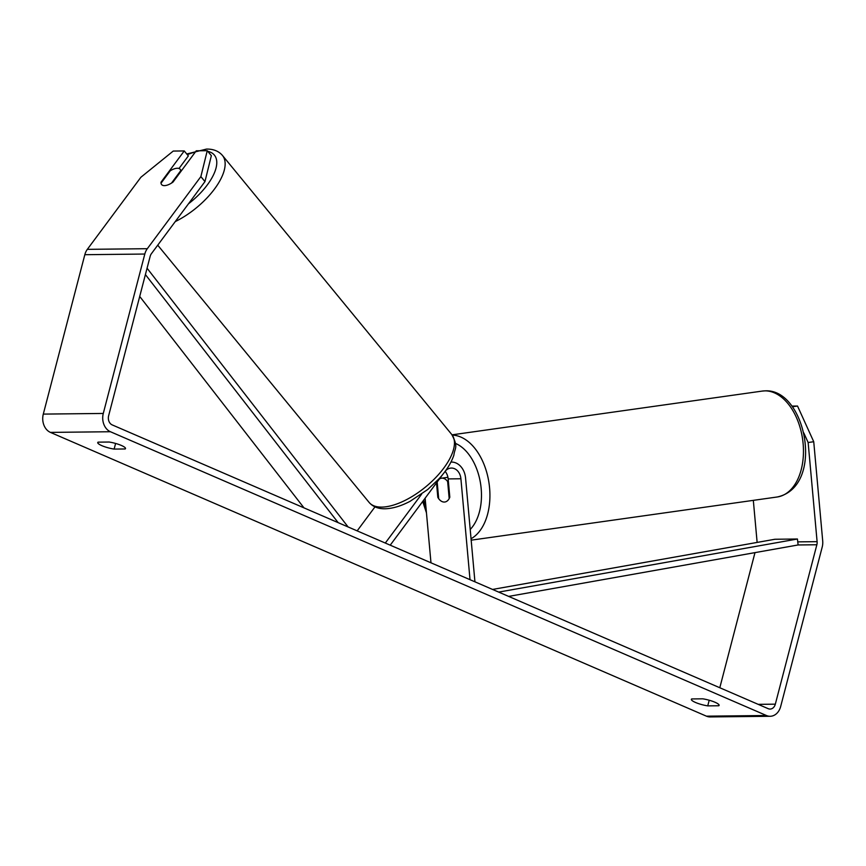 <?xml version="1.0" encoding="UTF-8"?>
<svg xmlns="http://www.w3.org/2000/svg" width="866" height="866" viewBox="0 0 866 866"><rect width="100%" height="100%" fill="white"/><g stroke="black" fill="none" stroke-linecap="round" stroke-linejoin="round"><path stroke-width="1.3" d="M445.135 471.364A12.016 9.396 -90.6 0 1 448.155 478.909L449.811 497.203A12.016 7.458 82 0 1 444.843 502.009A12.016 7.458 82 0 1 437.817 497.333L436.507 482.871M425.13 498.177L430.976 562.803M445.449 470.92A12.016 9.396 -90.6 0 1 451.446 468.062A12.016 9.396 -90.6 0 1 460.907 478.768L470.022 579.7M451.381 462.054L450.959 462.065A18.024 14.094 -90.6 0 1 451.381 462.054A18.024 14.094 -90.6 0 1 465.572 478.108L474.936 581.822M440.826 478.346A18.024 14.094 89.4 0 0 440.697 477.231M390.22 545.169L442.883 474.287M385.305 543.047L421.601 494.194M357.16 530.869L374.989 506.87M437.817 497.333L438.553 497.236M180.734 170.678A12.016 5.38 -39.4 0 0 180.171 169.303A12.016 5.38 -39.4 0 0 177.335 168.253A12.016 5.38 -39.4 0 0 170.245 170.786L161.022 183.202A12.016 5.38 -39.4 0 0 161.596 184.566A12.016 5.38 -39.4 0 0 164.432 185.627A12.016 5.38 -39.4 0 0 171.522 183.083L180.734 170.678L181.124 171.154M709.211 700.237L707.738 705.877A12.016 2.468 14.6 0 1 695.485 702.456A12.016 2.468 14.6 0 1 691.36 699.338A12.016 2.468 14.6 0 1 691.696 698.938L702.727 698.819A12.016 2.468 14.6 0 1 719.116 705.346A12.016 2.468 14.6 0 1 718.769 705.758L707.738 705.877M115.6 443.446L114.128 449.086L125.169 448.967A12.016 2.468 -165.4 0 0 125.505 448.566A12.016 2.468 -165.4 0 0 109.116 442.028L98.085 442.147A12.016 2.468 -165.4 0 0 97.75 442.548A12.016 2.468 -165.4 0 0 101.874 445.665A12.016 2.468 -165.4 0 0 114.128 449.086M178.991 168.502L188.344 155.923L184.242 150.944L161.011 182.217A12.016 5.38 -39.4 0 0 161.596 184.566A12.016 5.38 -39.4 0 0 164.432 185.627A12.016 5.38 -39.4 0 0 173.005 182.087L196.246 150.814L207.245 150.695L211.347 155.674L204.971 181.589L151.409 253.684A7.209 5.64 89.4 0 0 150.154 256.358L108.629 415.767A7.209 5.64 89.4 0 0 112.201 424.903L768.196 708.68A7.209 5.64 89.4 0 0 770.058 709.07A7.209 5.64 89.4 0 0 775.33 704.166L816.855 544.757A7.209 5.64 89.4 0 0 817.103 541.661L808.14 442.515L803.767 432.892M184.242 150.944L173.243 151.063L140.887 177.259L87.325 249.354A14.419 11.269 89.4 0 0 84.825 254.701L43.3 414.1A14.419 11.269 89.4 0 0 50.434 432.394L706.44 716.171A14.419 11.269 89.4 0 0 710.152 716.929L770.134 716.279A14.419 11.269 89.4 0 0 780.677 706.483L822.202 547.074A14.419 11.269 89.4 0 0 822.7 540.871L813.737 441.725L808.14 442.515M204.971 181.589L200.869 176.61L147.307 248.704A14.419 11.269 89.4 0 0 144.806 254.041L103.281 413.45A14.419 11.269 89.4 0 0 110.426 431.733L766.421 715.511A14.419 11.269 89.4 0 0 770.134 716.279M792.433 406.749L797.521 406.035L791.946 406.089M797.521 406.035L813.737 441.725M757.133 542.419A7.209 5.64 89.4 0 0 757.122 542.311L753.323 500.364M719.798 687.745L754.99 552.627M200.869 176.61L207.245 150.695M125.408 448.047L125.169 448.967M719.018 704.827L718.769 705.758M448.382 481.409L447.646 481.518A12.016 7.458 -98 0 0 442.082 478.162A12.016 7.458 -98 0 0 441.487 478.205A12.016 7.458 -98 0 0 439.322 479.082M437.178 481.972L438.683 498.697A12.016 7.458 -98 0 0 444.247 502.053A12.016 7.458 -98 0 0 444.843 502.009A12.016 7.458 -98 0 0 449.183 498.578L447.646 481.518M139.707 296.443L303.988 507.877M145.412 274.576L338.162 522.653M147.068 268.211L348.11 526.961M816.855 544.757L798.106 544.963L508.645 596.403M798.106 544.963L797.434 539.009L774.94 539.258L492.548 589.443M797.434 539.009L498.697 592.095M460.907 478.768L448.155 478.909M451.76 434.494C458.774 447.57 454.628 447.917 453.914 455.061C451.262 462.888 446.293 470.812 439.019 478.801L427.707 489.517L409.986 501.36C400.958 506.101 392.634 508.58 385.002 508.775C378.171 508.872 372.878 506.751 369.111 502.41A53.486 23.923 -39.4 0 0 381.711 507.108A53.486 23.923 -39.4 0 0 435.511 477.805A53.486 23.923 -39.4 0 0 451.76 434.494L222.443 155.436A53.486 23.923 140.6 0 1 175.246 221.599M188.452 203.813A47.478 21.239 -39.4 0 0 207.797 151.355M195.348 152.005A47.478 21.239 -39.4 0 0 187.316 154.678M766.421 715.511L706.44 716.171M110.426 431.733L50.434 432.394M817.103 541.661L797.759 541.867M757.804 542.3L757.122 542.311M775.33 704.166L758.194 704.35M147.307 248.704L87.325 249.354M144.806 254.041L84.825 254.701M103.281 413.45L43.3 414.1M452.03 434.84L762.286 391.075A53.486 33.2 82 0 1 764.949 390.869A53.486 33.2 82 0 1 802.901 441.53A53.486 33.2 82 0 1 777.224 496.987L471.18 540.168M425.996 507.736A47.478 29.466 82 0 1 423.723 500.083M471.05 538.739A53.486 33.2 -98 0 0 488.554 480.273A53.486 33.2 -98 0 0 452.236 435.111M455.386 443.37A47.478 29.466 82 0 1 480.381 482.514A47.478 29.466 82 0 1 470.206 529.472M222.443 155.436C218.697 151.106 213.404 148.984 206.541 149.071L186.753 153.986M181.395 170.797L180.171 169.303M369.111 502.41L157.731 245.175M762.286 391.075L765.425 390.837C806.408 388.91 825.092 486.757 777.224 496.987M422.695 501.457L426.451 512.824M441.487 478.205L447.928 477.296"/></g></svg>
